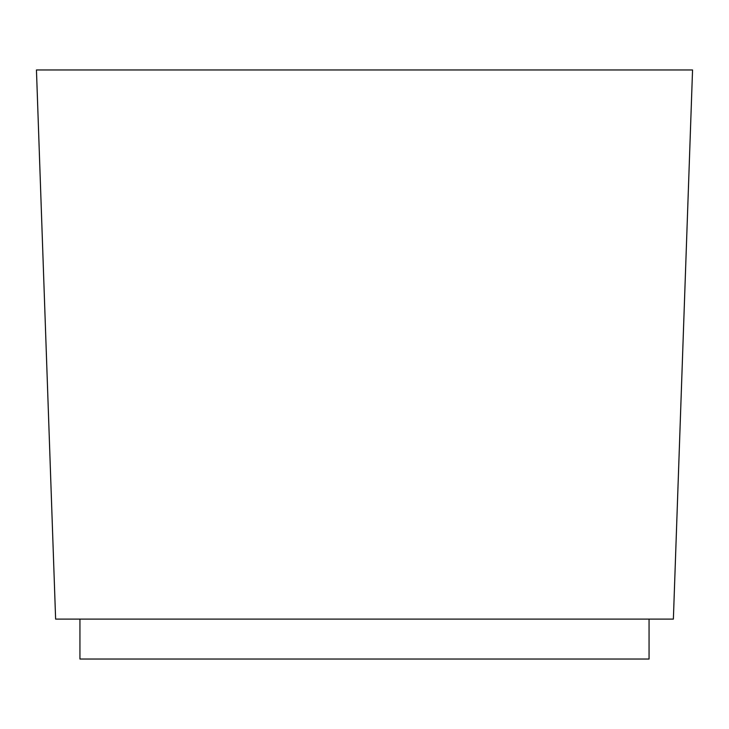 <?xml version="1.0" encoding="UTF-8"?>
<svg xmlns="http://www.w3.org/2000/svg" width="729" height="729" viewBox="0 0 729 729"><rect width="100%" height="100%" fill="white"/><g stroke="black" fill="none" stroke-linecap="round" stroke-linejoin="round"><path stroke-width="1.09" d="M649.056 619.103L649.056 659.034L79.944 659.034L79.944 619.103M692.55 69.966L36.45 69.966L55.623 619.103L673.377 619.103L692.55 69.966"/></g></svg>
